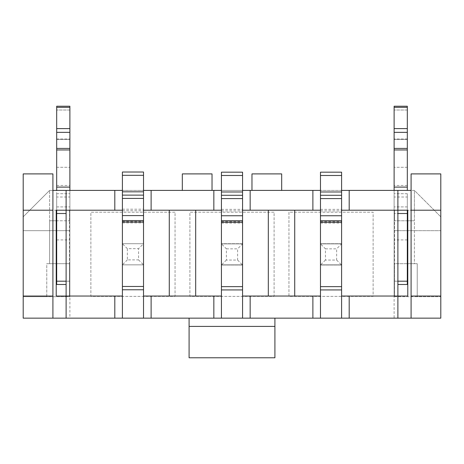 <?xml version="1.0" encoding="UTF-8"?>
<svg xmlns="http://www.w3.org/2000/svg" width="464" height="464" viewBox="0 0 464 464"><rect width="100%" height="100%" fill="white"/><g stroke="black" fill="none" stroke-linecap="round" stroke-linejoin="round"><path stroke-width="0.35" stroke-dasharray="2.32 1.74" d="M69.884 230.678L23.2 230.678L69.884 230.678L69.884 296.705L46.777 296.705L46.777 263.691L56.214 263.691L49.607 263.691L49.607 220.777L56.214 220.777L56.214 263.691L49.607 263.691L49.607 220.777L56.214 220.777L56.214 210.209L49.607 210.209L49.607 190.402L49.607 220.777L49.607 210.209L69.884 210.209L69.414 210.209L69.414 220.777L69.884 220.777L69.414 220.777L69.414 263.691L69.884 263.691L69.884 220.777L69.884 318.159L23.2 318.159L23.2 216.816L49.607 190.402L69.884 190.402L69.884 220.777L56.683 220.777M56.683 107.329L69.884 107.329L69.884 106.227L56.683 106.227L69.884 106.227L56.683 106.227L56.683 190.402L69.884 190.402L69.884 281.19L69.884 193.708L69.884 210.209L56.683 210.209L69.884 210.209L56.683 210.209L56.683 193.708L56.683 210.209L69.884 210.209L69.884 263.691L56.683 263.691M52.913 190.402L52.913 173.901L23.2 173.901L23.2 216.816L49.607 190.402L52.913 190.402L52.913 318.159M407.786 220.777L414.393 220.777L414.393 263.691L407.786 263.691L414.393 263.691L414.393 210.209L394.116 210.209L394.116 296.705L417.223 296.705L417.223 263.691L407.786 263.691L407.786 220.777L414.393 220.777L407.786 220.777L407.786 210.209L414.393 210.209L414.393 190.402L394.116 190.402L394.116 220.777L394.586 220.777L394.586 210.209L397.886 210.209L397.886 318.159M397.886 284.49L407.317 284.49L407.317 210.209L394.116 210.209L394.586 210.209L394.586 296.044L394.586 263.691L394.116 263.691L394.586 263.691L394.586 220.777L394.116 220.777L407.317 220.777M242.562 296.044L320.473 296.044M294.721 296.044L294.721 210.209L320.473 210.209L320.473 289.936L341.597 289.936L341.597 210.209L397.886 210.209L397.886 190.402M288.944 212.193L288.944 296.374L373.126 296.374L373.126 212.193L288.944 212.193L288.944 296.374L373.126 296.374L373.126 212.193L288.944 212.193M341.597 190.402L320.473 190.402L320.473 264.845L341.597 264.845L341.597 243.722L320.473 243.722L341.597 243.722L341.597 210.209M320.473 318.159L320.473 264.845L341.597 264.845L341.597 318.159M242.562 190.402L242.562 243.722L221.438 243.722L221.438 264.845L242.562 264.845L242.562 243.722L221.438 243.722L221.438 190.402L242.562 190.402L242.562 210.209L268.314 210.209L268.314 296.044M242.562 210.209L242.562 289.936L221.438 289.936L221.438 210.209L169.279 210.209L169.279 296.044L221.438 296.044M341.597 296.044L407.786 296.044L407.786 263.691M274.914 318.159L189.086 318.159L189.086 357.773L274.914 357.773L274.914 318.159L189.086 318.159M407.317 263.691L394.116 263.691L394.116 318.159L69.884 318.159M394.116 318.159L440.8 318.159L440.8 230.678L394.116 230.678L394.116 263.691L394.116 220.777L414.393 220.777L414.393 190.402L440.8 216.816L414.393 190.402L411.087 190.402L411.087 318.159M182.317 190.402L212.031 190.402L182.317 190.402L182.317 173.901L212.031 173.901L212.031 190.402M251.969 190.402L281.683 190.402L251.969 190.402L251.969 173.901L281.683 173.901L281.683 190.402M56.683 190.402L69.884 190.402L56.683 190.402L56.683 193.708L56.683 190.402L394.116 190.402L394.116 106.227L394.116 138.991L394.116 106.227L407.317 106.227L394.116 106.227L407.317 106.227L407.317 107.329L394.116 107.329M122.403 175.317L143.527 175.317L143.527 172.016L122.403 172.016L122.403 243.722L122.403 190.402L143.527 190.402L143.527 243.722L122.403 243.722L122.403 264.845L143.527 264.845L143.527 243.722L122.403 243.722L143.527 243.722L138.574 248.669L138.574 259.892L127.351 259.892L127.351 248.669L138.574 248.669M294.721 210.209L268.314 210.209M274.091 212.193L189.909 212.193L189.909 296.374L274.091 296.374L274.091 212.193L189.909 212.193L189.909 296.374L274.091 296.374L274.091 212.193M175.056 212.193L90.874 212.193L90.874 296.374L175.056 296.374L175.056 212.193L90.874 212.193L90.874 296.374L175.056 296.374L175.056 212.193M221.438 318.159L221.438 264.845L242.562 264.845L242.562 318.159M143.527 296.044L169.279 296.044M143.527 190.402L143.527 210.209L169.279 210.209M411.087 190.402L411.087 173.901L440.8 173.901L440.8 230.678L394.116 230.678M66.114 190.402L66.114 296.044L69.414 296.044L69.414 263.691L69.884 263.691L46.777 263.691L46.777 296.705L23.2 296.705L69.884 296.705M394.116 220.777L394.116 263.691L417.223 263.691L417.223 296.705L440.8 296.705L394.116 296.705M127.351 248.669L122.403 243.722L122.403 264.845L143.527 264.845L122.403 264.845L143.527 264.845L143.527 318.159M127.351 259.892L122.403 264.845L122.403 318.159M66.114 318.159L66.114 296.044L122.403 296.044M56.214 263.691L56.214 296.044L69.414 296.044L69.414 210.209L66.114 210.209L122.403 210.209L122.403 289.768L143.527 289.768L143.527 210.209M56.214 220.777L69.884 220.777M407.317 210.209L394.116 210.209L407.317 210.209L407.317 193.708L407.317 210.209L394.116 210.209L394.116 190.402L394.116 206.909L394.116 190.402L407.317 190.402L394.116 190.402M411.087 210.209L440.8 210.209M411.087 296.044L440.8 296.044M23.2 210.209L52.913 210.209M23.2 296.044L52.913 296.044M122.403 190.402L122.403 210.209M195.686 296.044L195.686 210.209M221.438 190.402L221.438 210.209M320.473 190.402L320.473 210.209M138.574 259.892L143.527 264.845L143.527 289.768M122.403 264.845L122.403 289.768M122.403 195.124L143.527 195.124M143.527 175.317L143.527 243.722L122.403 243.722M143.527 264.845L143.527 243.722M56.683 210.209L56.683 281.19L69.884 281.19L69.884 284.49L69.884 281.19L66.114 281.19M66.114 284.49L56.683 284.49L56.683 281.19M69.884 110.014L69.884 138.991L69.884 106.227L69.884 110.014L56.683 110.014L69.884 110.014M56.683 139.484L56.683 185.455L56.683 138.991L56.683 139.484L69.884 139.484L69.884 185.455L69.884 138.991L69.884 139.484L56.683 139.484M69.884 107.329L69.884 190.402M56.683 197.009L56.683 239.923L56.683 197.009L69.884 197.009L69.884 239.923L69.884 197.009M226.386 248.837L237.614 248.837L237.614 260.06L226.386 260.06L226.386 248.837L221.438 243.884L242.562 243.884L221.438 243.884L221.438 265.014L242.562 265.014L242.562 289.936M226.386 260.06L221.438 265.014L242.562 265.014L242.562 243.884L237.614 248.837M221.438 265.014L221.438 289.936M221.438 195.292L242.562 195.292M221.438 243.884L221.438 172.179L242.562 172.179L242.562 243.884M237.614 260.06L242.562 265.014M407.317 213.515L394.116 213.515L394.116 281.19L394.116 210.209L394.116 213.515L397.886 213.515M407.317 190.402L407.317 132.35L394.116 132.35M407.317 132.35L407.317 107.329M407.317 110.014L407.317 138.991L407.317 106.227L407.317 110.014L394.116 110.014L407.317 110.014M407.317 139.484L407.317 185.455L407.317 138.991L407.317 139.484L394.116 139.484L394.116 185.455L394.116 138.991L394.116 139.484L407.317 139.484M407.317 197.009L407.317 239.923L407.317 197.009L394.116 197.009L394.116 239.923L394.116 197.009M407.317 281.19L394.116 281.19L394.116 284.49L394.116 281.19L397.886 281.19M394.116 210.209L394.116 206.909L394.116 210.209M325.426 248.837L336.649 248.837L336.649 260.06L325.426 260.06L325.426 248.837L320.473 243.884L341.597 243.884L320.473 243.884L320.473 265.014L341.597 265.014L341.597 289.936M325.426 260.06L320.473 265.014L341.597 265.014L341.597 243.884L336.649 248.837M320.473 265.014L320.473 289.936M320.473 195.292L341.597 195.292M320.473 243.884L320.473 172.179L341.597 172.179L341.597 243.884M336.649 260.06L341.597 265.014M122.403 286.468L143.527 286.468M122.403 209.206L143.527 209.206M122.403 210.714L143.527 210.714M122.403 221.386L143.527 221.386M122.403 222.894L143.527 222.894M56.683 213.515L66.114 213.515M56.683 193.708L69.884 193.708L56.683 193.708M56.683 206.909L69.884 206.909L56.683 206.909M56.683 138.991L69.884 138.991L56.683 138.991M56.683 167.295L69.884 167.295L56.683 167.295M56.683 128.615L69.884 128.615M56.683 148.416L69.884 148.416M56.683 132.35L69.884 132.35M56.683 149.953L69.884 149.953M56.683 187.102L69.884 187.102M221.438 286.636L242.562 286.636M221.438 175.485L242.562 175.485M221.438 209.368L242.562 209.368M221.438 210.876L242.562 210.876M221.438 221.554L242.562 221.554M221.438 223.062L242.562 223.062M407.317 193.708L394.116 193.708L407.317 193.708M407.317 206.909L394.116 206.909L407.317 206.909M407.317 149.953L394.116 149.953M407.317 187.102L394.116 187.102M407.317 148.416L394.116 148.416M407.317 128.615L394.116 128.615M407.317 138.991L394.116 138.991L407.317 138.991M407.317 167.295L394.116 167.295L407.317 167.295M320.473 286.636L341.597 286.636M320.473 175.485L341.597 175.485M320.473 209.368L341.597 209.368M320.473 210.876L341.597 210.876M320.473 221.554L341.597 221.554M320.473 223.062L341.597 223.062M56.683 185.455L69.884 185.455M56.683 239.923L69.884 239.923M407.317 185.455L394.116 185.455M407.317 239.923L394.116 239.923"/><path stroke-width="0.7" d="M294.721 296.044L294.721 210.209M440.8 210.209L440.8 173.901L411.087 173.901L411.087 210.209L440.8 210.209L440.8 318.159L397.886 318.159L397.886 296.044L407.786 296.044L407.786 210.209L397.886 210.209L397.886 190.402L349.195 190.402L349.195 210.209L397.886 210.209L397.886 296.044L341.597 296.044L341.597 289.936L320.473 289.936L320.473 318.159L23.2 318.159L23.2 173.901L52.913 173.901L52.913 210.209L23.2 210.209M349.195 296.044L349.195 318.159L320.473 318.159M268.314 210.209L268.314 296.044M52.913 190.402L66.114 190.402L66.114 296.044L122.403 296.044L122.403 289.768L143.527 289.768L143.527 296.044L221.438 296.044L221.438 289.936L242.562 289.936L242.562 296.044L312.881 296.044L312.881 318.159M250.154 210.209L312.881 210.209L312.881 190.402L250.154 190.402L250.154 210.209L242.562 210.209M250.154 296.044L250.154 318.159M397.886 318.159L349.195 318.159M312.881 190.402L320.473 190.402M341.597 190.402L349.195 190.402M411.087 190.402L397.886 190.402M122.403 190.402L66.114 190.402M143.527 190.402L151.119 190.402L151.119 210.209L213.846 210.209L213.846 190.402L151.119 190.402M213.846 190.402L221.438 190.402M242.562 190.402L250.154 190.402M312.881 296.044L320.473 296.044M320.473 210.209L312.881 210.209M349.195 210.209L341.597 210.209M195.686 296.044L195.686 210.209M213.846 296.044L213.846 318.159M151.119 296.044L151.119 318.159M221.438 210.209L213.846 210.209M151.119 210.209L143.527 210.209M407.786 263.691L407.317 263.691M407.317 220.777L407.786 220.777M66.114 318.159L66.114 296.044L56.214 296.044L56.214 210.209L114.805 210.209L114.805 190.402M114.805 296.044L114.805 318.159M122.403 210.209L114.805 210.209M169.279 210.209L169.279 296.044M411.087 318.159L411.087 296.044L440.8 296.044M23.2 296.044L52.913 296.044L52.913 318.159M52.913 296.044L52.913 210.209M411.087 296.044L411.087 210.209M274.914 318.159L274.914 357.773L189.086 357.773L189.086 318.159M56.683 220.777L56.214 220.777M56.683 263.691L56.214 263.691M212.031 190.402L212.031 173.901L182.317 173.901L182.317 190.402M251.969 190.402L251.969 173.901L281.683 173.901L281.683 190.402M143.527 296.044L143.527 318.159M122.403 296.044L122.403 318.159M242.562 296.044L242.562 318.159M221.438 296.044L221.438 318.159M341.597 296.044L341.597 318.159M122.403 289.768L122.403 222.059L143.527 222.059L143.527 289.768M122.403 222.059L122.403 215.592L143.527 215.592L143.527 172.016L122.403 172.016L122.403 175.317L143.527 175.317M122.403 220.551L143.527 220.551L143.527 215.592M122.403 215.592L122.403 198.424L143.527 198.424M122.403 198.424L122.403 195.124L143.527 195.124M122.403 195.124L122.403 175.317M143.527 220.551L143.527 222.059M56.683 210.209L56.683 284.49L66.114 284.49M69.884 190.402L69.884 106.227L56.683 106.227L56.683 107.329L69.884 107.329M56.683 190.402L56.683 132.35L69.884 132.35M56.683 132.35L56.683 107.329M221.438 289.936L221.438 222.221L242.562 222.221L242.562 289.936M221.438 222.221L221.438 215.754L242.562 215.754L242.562 172.179L221.438 172.179L221.438 175.485L242.562 175.485M221.438 220.713L242.562 220.713L242.562 215.754M221.438 215.754L221.438 198.592L242.562 198.592M221.438 198.592L221.438 195.292L242.562 195.292M221.438 195.292L221.438 175.485M242.562 220.713L242.562 222.221M407.317 210.209L407.317 281.19L397.886 281.19M407.317 281.19L407.317 284.49L397.886 284.49M407.317 190.402L407.317 106.227L394.116 106.227L394.116 190.402M320.473 289.936L320.473 222.221L341.597 222.221L341.597 289.936M320.473 222.221L320.473 215.754L341.597 215.754L341.597 172.179L320.473 172.179L320.473 175.485L341.597 175.485M320.473 220.713L341.597 220.713L341.597 215.754M320.473 215.754L320.473 198.592L341.597 198.592M320.473 198.592L320.473 195.292L341.597 195.292M320.473 195.292L320.473 175.485M341.597 220.713L341.597 222.221M274.914 326.412L189.086 326.412M122.403 286.468L143.527 286.468M122.403 191.823L143.527 191.823M56.683 281.19L66.114 281.19M56.683 213.515L66.114 213.515M56.683 149.953L69.884 149.953M56.683 187.102L69.884 187.102M56.683 148.416L69.884 148.416M56.683 128.615L69.884 128.615M221.438 286.636L242.562 286.636M221.438 191.986L242.562 191.986M407.317 213.515L397.886 213.515M407.317 128.615L394.116 128.615M407.317 107.329L394.116 107.329M407.317 148.416L394.116 148.416M407.317 132.35L394.116 132.35M407.317 149.953L394.116 149.953M407.317 187.102L394.116 187.102M320.473 286.636L341.597 286.636M320.473 191.986L341.597 191.986"/></g></svg>
